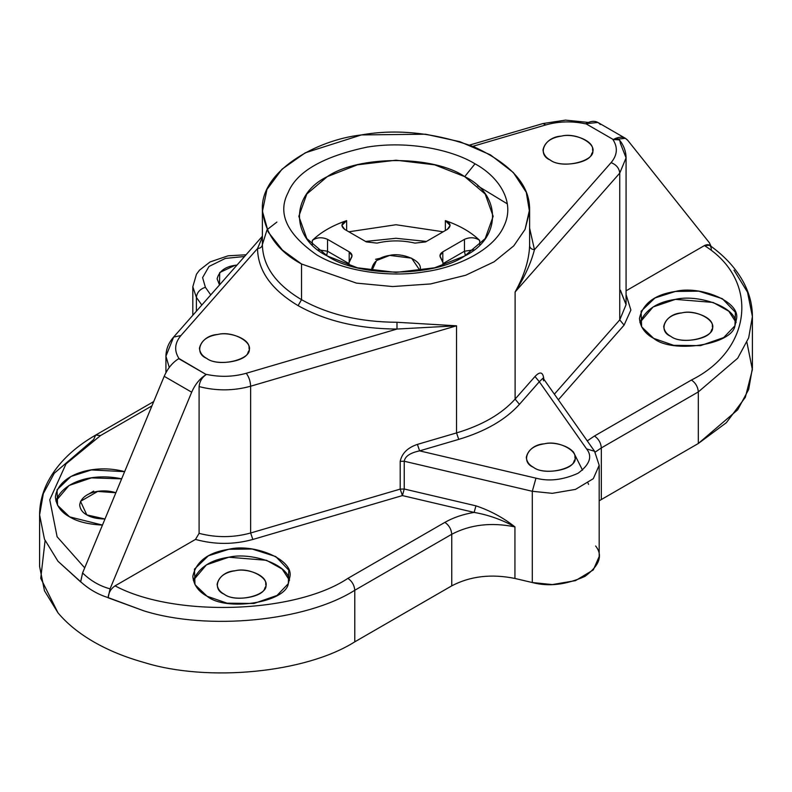 <?xml version="1.0" encoding="UTF-8"?>
<svg xmlns="http://www.w3.org/2000/svg" width="792" height="792" viewBox="0 0 792 792"><rect width="100%" height="100%" fill="white"/><g stroke="black" fill="none" stroke-linecap="round" stroke-linejoin="round"><path stroke-width="1.19" d="M746.915 342.332L752.38 369.617L745.331 397.337L726.363 422.69L698.326 443.49L599.188 500.792L698.326 443.49L698.326 391.911L601.336 447.916L601.336 499.485L601.336 447.916L595.139 452.133L601.336 447.916L698.326 391.911L698.326 443.49L737.708 409.781L748.678 389.417L752.4 368.112L752.4 316.543L748.678 337.837L737.708 358.212L698.326 391.911C697.891 386.882 695.594 382.912 691.456 380.012L594.465 436.006C598.613 438.907 600.9 442.877 601.336 447.916C600.9 442.877 598.613 438.907 594.465 436.006L587.268 440.906L594.465 436.006L691.456 380.012C695.594 382.912 697.891 386.882 698.326 391.911L737.708 358.212L748.678 337.837L752.4 316.543L747.529 292.228L734.006 270.161M595.614 545.985C603.138 555.39 599.584 565.528 584.951 576.378C566.151 584.823 548.608 586.872 532.303 582.536L514.939 578.457C491.337 573.675 470.28 576.14 451.757 585.842L354.776 641.837C305.811 672.883 207.811 682.457 143.887 662.429C125.156 657.192 108.415 650.321 93.674 641.837C78.972 633.323 67.082 623.66 57.994 612.85L40.738 578.299L45.085 540.679M88.734 494.06L93.674 491.089M588.545 484.387L588.07 483.16M620.384 290.139L626.076 304.643L619.75 319.889L619.75 173.111C619.196 168.171 616.315 164.677 611.087 162.637L534.461 249.688L611.087 162.637C617.364 155.143 618.008 147.49 613.008 139.689C618.008 147.49 617.364 155.143 611.087 162.637C616.315 164.677 619.196 168.171 619.75 173.111L626.076 157.865C625.967 151.242 623.72 145.243 619.354 139.877L613.265 139.531L625.413 138.333L627.799 140.402L709.414 242.807L711.018 246.292L709.414 242.807L627.799 140.402C624.314 136.471 619.473 136.184 613.265 139.531L613.008 139.689C617.404 137.501 619.869 138.729 620.384 143.362L626.076 157.865L619.75 173.111L515.107 291.991L515.107 399.099L534.996 376.507C539.956 371.27 542.866 371.923 543.738 378.477L543.738 379.061L543.738 378.477C542.866 371.923 539.956 371.27 534.996 376.507L539.322 381.744L519.443 404.336C505.613 419.72 485.377 431.402 458.736 439.382L419.612 450.866L535.966 478.16L419.612 450.866C410.167 452.875 405.039 456.331 404.237 461.241L532.303 491.288L535.966 478.16C549.004 481.635 563.043 479.992 578.081 473.24C589.783 464.558 592.624 456.449 586.605 448.925L594.554 451.262L586.605 448.925L539.322 381.744L543.064 378.111L539.322 381.744L586.605 448.925C592.624 456.449 589.783 464.558 578.081 473.24C563.043 479.992 549.004 481.635 535.966 478.16L532.303 491.288L532.303 582.536L552.291 584.575L575.477 580.635L593.287 569.933L599.188 556.548L599.188 465.3L593.287 478.695L575.477 489.397L552.291 493.337L532.303 491.288L404.237 461.241L404.237 489.01L475.952 505.84C490.119 510.583 503.118 517.602 514.939 526.888L514.939 578.457L532.303 582.536L532.303 491.288L552.291 493.337L575.477 489.397L593.287 478.695L599.188 465.3L594.554 451.262L599.188 465.3M514.939 578.457L514.939 526.888C491.337 522.106 470.28 524.571 451.757 534.263L451.757 585.842C470.28 576.14 491.337 573.675 514.939 578.457M451.757 585.842L451.757 534.263L354.776 590.268L354.776 641.837L451.757 585.842M39.6 514.889L39.6 566.458L44.471 590.783L57.994 612.85C67.082 623.66 78.972 633.323 93.674 641.837C108.415 650.321 125.156 657.192 143.887 662.429C207.811 682.457 305.811 672.883 354.776 641.837L354.776 590.268C305.811 621.314 207.811 630.887 143.887 610.86L108.138 597.604C98.01 594.485 88.853 589.198 80.655 581.744L57.994 561.271L44.471 539.213L39.6 514.889L43.322 493.594L54.292 473.22L93.674 439.52L95.684 435.075L100.544 435.55L95.684 435.075C73.706 447.757 57.866 463.122 48.183 481.18C42.501 492.03 39.64 503.267 39.6 514.889L44.471 539.213L57.994 561.271L80.655 581.912L82.586 572.962L164.201 376.319C167.686 368.369 172.527 362.488 178.735 358.677L178.992 358.519C173.993 350.717 174.636 343.065 180.913 335.57L173.616 337.085L180.913 335.57C174.636 343.065 173.993 350.717 178.992 358.519L206.217 374.537C200.01 378.358 195.169 384.239 191.684 392.188L110.068 588.832C99.841 586.11 90.684 580.823 82.586 572.962L80.655 581.744C88.853 589.198 98.01 594.485 108.138 597.604L110.068 588.832L108.138 597.782C108.563 592.713 110.86 588.733 115.058 585.852L195.475 539.421L199.099 533.362L199.099 386.585C199.614 381.358 202.079 377.289 206.484 374.388L206.484 374.388C220.008 377.279 233.254 376.913 246.233 373.279L397 329.046C358.637 328.838 325.661 321.037 298.089 305.633C271.408 289.714 257.885 270.676 257.539 248.52L180.913 335.57L257.539 248.52L262.39 237.145L257.539 248.52C257.885 270.676 271.408 289.714 298.089 305.633C325.661 321.037 358.637 328.838 397 329.046L246.233 373.279C233.254 376.913 220.008 377.279 206.484 374.388C202.079 377.289 199.614 381.358 199.099 386.585L199.099 533.362L195.475 539.421L115.058 585.852C110.86 588.733 108.563 592.713 108.138 597.782L143.887 610.86C207.811 630.887 305.811 621.314 354.776 590.268L451.757 534.263C470.28 524.571 491.337 522.106 514.939 526.888C503.118 517.602 490.119 510.583 475.952 505.84L404.237 489.01L404.237 461.241L400.207 461.34L400.207 489.11L404.237 489.01L402.405 495.584L474.131 512.404L475.952 505.84L474.131 512.404C488.456 514.919 502.059 519.74 514.939 526.888C502.059 519.74 488.456 514.919 474.131 512.404C462.924 514.305 453.182 517.621 444.886 522.364C449.034 525.264 451.321 529.234 451.757 534.263C451.321 529.234 449.034 525.264 444.886 522.364L347.906 578.358C352.044 581.259 354.341 585.229 354.776 590.268C354.341 585.229 352.044 581.259 347.906 578.358C295.139 613.721 174.299 617.602 115.058 585.852C174.299 617.602 295.139 613.721 347.906 578.358L444.886 522.364C453.182 517.621 462.924 514.305 474.131 512.404L402.405 495.584L404.237 489.01L400.207 489.11L402.405 495.584L252.836 539.461C233.709 544.708 214.583 544.698 195.475 539.421C214.583 544.698 233.709 544.708 252.836 539.461L250.638 532.996L400.207 489.11L400.207 461.34L404.237 461.241C405.039 456.331 410.167 452.875 419.612 450.866L417.414 444.391C407.642 447.658 401.91 453.311 400.207 461.34C401.91 453.311 407.642 447.658 417.414 444.391L456.538 432.917L456.538 325.809L250.638 386.219L250.638 532.996C233.561 537.709 216.374 537.827 199.099 533.362C216.374 537.827 233.561 537.709 250.638 532.996L250.638 386.219C233.561 390.931 216.374 391.05 199.099 386.585C216.374 391.05 233.561 390.931 250.638 386.219C250.361 381.12 248.896 376.804 246.233 373.279C248.896 376.804 250.361 381.12 250.638 386.219L456.538 325.809L456.538 432.917L458.736 439.382C485.377 431.402 505.613 419.72 519.443 404.336L539.322 381.744L534.996 376.507L515.107 399.099L519.443 404.336L515.107 399.099C501.772 413.939 482.239 425.215 456.538 432.917L417.414 444.391L419.612 450.866L458.736 439.382L456.538 432.917C482.239 425.215 501.772 413.939 515.107 399.099L515.107 291.991L619.75 173.111L619.75 319.889L624.086 325.136L558.34 399.812L624.086 325.136L630.887 310.058L626.076 294.584L630.887 310.058L624.086 325.136L619.75 319.889L626.076 304.643L626.076 157.865M196.386 311.216L196.386 297.346L192.812 286.793L196.386 297.346L196.386 311.216M201.811 305.049L196.386 297.346C196.96 292.436 199.96 289.08 205.395 287.308L202.594 277.606L209.009 266.458L225.304 258.43L244.56 256.489L225.304 258.43L209.009 266.458L202.594 277.606L205.395 287.308C199.96 289.08 196.96 292.436 196.386 297.346L201.811 305.049M86.803 514.889C91.031 517.523 97.089 518.889 104.989 518.988L86.803 514.889L80.517 501.346L97.693 491.426L115.879 492.743C100.247 487.753 81.14 493.198 79.685 504.969C80.131 509.276 82.497 512.582 86.803 514.889M237.016 265.063C225.809 266.191 219.176 270.795 217.107 278.853L219.513 284.942L219.711 272.537L235.115 265.31L237.016 265.063M224.225 594.228C236.263 603.633 269.656 594.911 265.696 584.318C267.32 575.477 246.926 567.716 235.115 570.765C224.76 572.319 218.76 576.843 217.107 584.318C217.553 588.614 219.919 591.921 224.225 594.228C210.702 588.803 218.701 571.557 235.115 570.765C250.025 566.716 271.884 579.338 264.865 587.941C263.488 597.416 233.63 602.039 224.225 594.228M670.844 336.382C682.882 345.777 716.265 337.055 712.315 326.462C713.929 317.622 693.544 309.87 681.734 312.909C671.378 314.474 665.379 318.988 663.726 326.462C664.161 330.769 666.537 334.066 670.844 336.382C657.311 330.947 665.32 313.711 681.734 312.909C696.633 308.86 718.492 321.483 711.483 330.096C710.107 339.57 680.239 344.183 670.844 336.382M533.422 467.29C545.46 476.695 578.853 467.963 574.893 457.37C576.507 448.529 556.123 440.778 544.312 443.827C533.957 445.381 527.957 449.896 526.304 457.37C526.749 461.677 529.115 464.983 533.422 467.29C519.899 461.855 527.898 444.619 544.312 443.827C559.211 439.778 581.081 452.39 574.061 461.003C572.685 470.478 542.817 475.101 533.422 467.29M420.107 270.656L420.295 268.943C421.918 260.103 401.524 252.341 389.713 255.39C379.358 256.945 373.359 261.469 371.705 268.943L371.893 270.656L376.517 260.558L389.713 255.39L411.573 258.172L420.107 270.656M752.4 316.543C752.36 305.029 749.549 293.891 743.975 283.13C736.501 268.924 725.036 256.301 709.602 245.263L704.434 245.579L626.076 290.812L704.434 245.579C708.622 243.619 710.929 244.936 711.345 249.53M704.434 245.579C759.419 279.784 752.687 349.549 691.456 380.012C752.687 349.549 759.419 279.784 704.434 245.579M625.413 138.333L597.93 122.463L585.783 123.671L613.265 139.531L585.783 123.671C591.99 120.315 596.831 120.602 600.316 124.532M84.704 567.854L57.113 536.768L49.757 499.802L66.013 463.904L100.544 435.55L151.935 405.88L100.544 435.55L66.013 463.904L49.757 499.802L57.113 536.768L84.704 567.854M210.741 294.911L205.395 287.308L210.741 294.911M121.651 478.843L91.407 477.883L69.033 485.486L55.886 501.009C63.291 480.932 93.773 472.784 121.651 478.843M289.496 580.348L282.18 569.062L266.488 560.291L228.829 557.221L206.455 564.825L193.307 580.348C199.01 567.448 210.85 559.736 228.829 557.221C249.965 552.073 287.625 563.518 289.496 580.348M736.114 322.493L728.798 311.207L713.107 302.435L675.447 299.366L653.073 306.969L639.916 322.493C645.628 309.593 657.469 301.881 675.447 299.366C696.574 294.228 734.233 305.672 736.114 322.493M464.468 239.333C470.161 236.917 475.24 237.293 479.704 240.451C471.161 232.155 459.707 225.552 445.352 220.612C450.816 223.195 451.47 226.126 447.282 229.413L425.631 241.916L414.968 243.114C402.326 240.164 389.674 240.164 377.032 243.114L366.369 241.916L344.718 229.413C340.53 226.126 341.184 223.195 346.648 220.612C332.293 225.552 320.839 232.155 312.296 240.451C316.76 237.293 321.839 236.917 327.532 239.333L349.193 251.836C352.034 253.648 352.717 255.697 351.272 257.994L347.886 265.043L352.044 255.796L349.193 251.836L327.532 239.333C321.839 236.917 316.76 237.293 312.296 240.451C320.839 232.155 332.293 225.552 346.648 220.612L346.648 230.531L346.648 220.612L341.867 225.443L344.718 229.413L366.369 241.916L377.032 243.114C389.674 240.164 402.326 240.164 414.968 243.114L425.631 241.916L447.282 229.413L450.133 225.443L445.352 220.612C459.707 225.552 471.161 232.155 479.704 240.451C475.24 237.293 470.161 236.917 464.468 239.333L464.468 251.232L473.962 249.797L464.468 251.232L464.468 239.333L442.807 251.836L464.468 239.333M444.114 265.043L440.728 257.994C439.283 255.697 439.966 253.648 442.807 251.836L442.807 261.419L442.807 251.836L439.956 255.796L444.114 265.043M653.667 338.362L641.609 326.829L641.084 311.266L655.014 297.94L675.447 291.436L698.782 291.169L722.373 298.693L735.402 312.315L734.946 325.789L723.67 337.58L700.593 345.619L673.646 345.322L653.667 338.362C672.467 353.984 732.194 344.738 734.946 325.789L736.6 318.523C739.847 300.851 699.069 285.338 675.447 291.436C654.736 294.545 642.738 303.583 639.431 318.523C640.312 327.136 645.054 333.749 653.667 338.362M585.516 123.819C571.992 120.928 558.746 121.295 545.767 124.928L472.834 146.322L545.767 124.928C558.746 121.295 571.992 120.928 585.516 123.819M550.252 160.043C536.461 154.509 544.619 136.927 561.36 136.115C576.566 131.977 598.861 144.857 591.713 153.628C590.307 163.3 559.845 168.013 550.252 160.043C562.538 169.636 596.594 160.736 592.555 149.926C594.208 140.917 573.408 133.006 561.36 136.115C550.806 137.699 544.678 142.303 542.995 149.926C543.451 154.321 545.866 157.687 550.252 160.043M469.636 145.065L543.025 123.532L545.767 124.928L543.025 123.532L565.488 120.127L588.308 122.423M594.554 451.262L543.064 378.111L543.569 380.803M554.37 394.168L619.75 319.889L554.37 394.168M207.049 596.218L194.99 584.674L194.476 569.121L208.395 555.796L228.829 549.282L252.163 549.024L275.755 556.548L288.783 570.171L288.328 583.635L277.052 595.436L253.975 603.474L227.027 603.177L207.049 596.218C225.849 611.83 285.575 602.593 288.328 583.635L289.991 576.378C293.228 558.707 252.45 543.183 228.829 549.282C208.128 552.4 196.119 561.429 192.812 576.378C193.694 584.981 198.445 591.594 207.049 596.218M69.627 516.879L57.569 505.336L57.054 489.783L70.973 476.457L91.407 469.943L124.641 471.646C94.317 463.35 58.034 474.24 55.4 497.039C56.282 505.642 61.024 512.256 69.627 516.879C77.289 521.631 88.239 524.363 102.465 525.076L69.627 516.879M169.26 367.438L165.924 356.212L173.616 337.085C168.627 342.698 166.063 349.074 165.924 356.212L169.26 367.438M206.702 358.39C192.911 352.856 201.069 335.273 217.81 334.462C233.016 330.333 255.311 343.203 248.163 351.985C246.748 361.647 216.295 366.359 206.702 358.39C218.988 367.983 253.044 359.083 249.005 348.282C250.658 339.263 229.858 331.353 217.81 334.462C207.256 336.046 201.128 340.659 199.445 348.282C199.891 352.668 202.316 356.034 206.702 358.39M110.068 588.832L191.684 392.188L164.201 376.319L82.586 572.962C90.684 580.823 99.841 586.11 110.068 588.832M178.735 358.677C172.527 362.488 167.686 368.369 164.201 376.319L191.684 392.188C195.169 384.239 200.01 378.358 206.217 374.537L178.735 358.677M479.704 244.797L479.704 240.451L479.704 244.797M312.296 244.797L312.296 240.451L312.296 244.797M348.836 231.789L396 224.74L443.164 231.789L396 224.74L348.836 231.789M445.352 230.531L445.352 220.612L445.352 230.531M327.294 255.974L357.41 267.795L396 272.408L434.59 267.795L464.706 255.974L485.179 238.59L493.168 216.305L485.179 194.02L464.706 176.636L434.59 164.815L396 160.202L357.41 164.815L327.294 176.636L306.821 194.02L298.832 216.305L306.821 238.59L327.294 255.974C290.218 238.125 290.218 194.485 327.294 176.636C358.212 155.232 433.788 155.232 464.706 176.636C501.781 194.485 501.781 238.125 464.706 255.974C433.788 277.378 358.212 277.378 327.294 255.974M442.807 263.736L464.468 251.232L465.34 255.608L464.468 251.232L442.807 263.736M318.038 249.797L327.532 251.232L327.532 239.333L327.532 251.232L349.193 263.736L327.532 251.232L318.038 249.797M349.193 261.419L349.193 251.836L349.193 261.419M534.461 249.688C531.531 249.421 529.917 248.094 529.61 245.698L529.61 245.134L529.61 245.698C529.086 260.103 524.254 275.527 515.107 291.991C524.413 277.507 530.868 263.409 534.461 249.688C530.868 263.409 524.413 277.507 515.107 291.991C524.254 275.527 529.086 260.103 529.61 245.698C529.917 248.094 531.531 249.421 534.461 249.688L529.61 228.116M276.893 222.087L267.072 229.68L262.39 244.579C262.736 265.954 275.774 284.318 301.524 299.683L301.524 263.983C277.853 251.282 264.815 233.095 262.39 209.435C260.439 171.755 315.523 140.065 361.419 134.927C396.545 128.67 434.046 132.61 473.913 146.768C511.256 164.162 529.818 185.051 529.61 209.435L525.056 229.403L513.78 245.857L494.04 261.845L465.666 275.26L430.581 283.942L392.674 286.546L356.479 283.12L301.524 263.983L301.524 299.683C328.126 314.543 359.944 322.077 396.97 322.275L456.538 325.809L397 329.046L396.97 322.275C359.944 322.077 328.126 314.543 301.524 299.683L298.089 305.633L301.524 299.683C275.774 284.318 262.736 265.954 262.39 244.579C262.083 246.965 260.469 248.282 257.539 248.52C260.469 248.282 262.083 246.965 262.39 244.579L262.39 209.435M250.638 532.996L252.836 539.461L402.405 495.584L400.207 489.11L250.638 532.996M266.874 231.145L267.458 230.482M475.012 163.815L464.706 176.636L475.012 163.815C453.38 150.44 409.672 140.184 367.082 147.114C322.869 156.549 296.535 171.755 288.06 192.733C277.23 213.345 286.872 234.125 316.988 255.054C347.866 273.359 394.604 277.091 424.918 271.755C455.806 267.617 493.05 250.896 503.94 226.136C515.948 201.544 498.178 176.309 475.012 163.815C498.178 176.309 515.948 201.544 503.94 226.136C493.05 250.896 455.806 267.617 424.918 271.755C394.604 277.091 347.866 273.359 316.988 255.054C286.872 234.125 277.23 213.345 288.06 192.733C296.535 171.755 322.869 156.549 367.082 147.114C409.672 140.184 453.38 150.44 475.012 163.815M365.548 241.441L396 238.283L426.452 241.441L396 238.283L365.548 241.441M326.66 255.608L327.532 251.232L326.66 255.608M301.524 263.983L356.479 283.12L392.674 286.546L430.581 283.942L465.666 275.26L494.04 261.845L513.78 245.857L525.056 229.403L529.541 211.89L526.294 192.347L513.335 172.537L490.476 154.885L459.904 141.689L425.591 134.214L361.419 134.927L305.227 152.826L281.992 169.211L266.944 189.466L262.429 211.355L268.369 232.254L282.477 250.114L301.524 263.983M456.538 325.809L396.97 322.275L397 329.046L456.538 325.809M246.074 254.777L228.066 255.816L210.038 261.954L199.475 270.191L196.456 274.25L192.812 286.793L192.812 315.275M573.24 451.717L582.536 470.161M153.727 401.564L95.684 435.075M620.928 291.901L626.076 304.643M165.924 356.212L165.924 372.695M477.586 185.823L507.326 203.861M529.61 209.435L529.61 245.134M173.616 337.085L262.39 236.234M375.557 259.291L380.16 258.311"/></g></svg>
